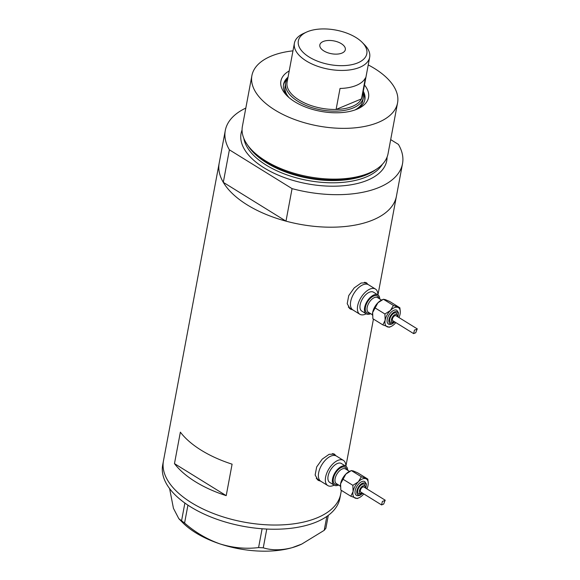 <?xml version="1.0" encoding="UTF-8"?>
<svg xmlns="http://www.w3.org/2000/svg" width="580" height="580" viewBox="0 0 580 580"><rect width="100%" height="100%" fill="white"/><g stroke="black" fill="none" stroke-linecap="round" stroke-linejoin="round"><path stroke-width="0.87" d="M345.818 466.233A14.819 7.808 121.8 0 0 343.375 460.361L336.414 456.054A14.819 7.808 121.8 0 0 330.97 456.068A14.819 7.808 121.8 0 0 319.87 468.676A14.819 7.808 121.8 0 0 320.812 481.255L316.709 478.71A14.819 7.808 121.8 0 1 316.267 478.399M377.877 294.915A14.819 7.808 121.8 0 0 375.434 289.05L368.474 284.736A14.819 7.808 121.8 0 0 363.029 284.751A14.819 7.808 121.8 0 0 351.937 297.359A14.819 7.808 121.8 0 0 352.872 309.938L348.769 307.4A14.819 7.808 121.8 0 1 348.326 307.081M335.784 455.662L334.442 454.104L329.106 454.321L322.204 459.157L316.68 466.922L315.143 475.02L318.188 480.356L320.675 481.168M317.289 479.66A15.435 8.135 121.8 0 0 318.645 479.914M367.843 284.345L366.502 282.793L361.166 283.011L354.271 287.839L348.739 295.604L347.202 303.71L350.248 309.038L352.734 309.851M349.349 308.35A15.435 8.135 121.8 0 0 350.704 308.596M223.307 182.345L285.983 221.147A90.154 45.363 10.6 0 0 396.43 196.214A90.154 45.363 -169.4 0 1 372.962 219.958A90.154 45.363 -169.4 0 1 271.375 216.499A90.154 45.363 -169.4 0 1 219.196 163.045A90.154 45.363 10.6 0 0 223.307 182.345L229.39 149.821A90.154 45.363 10.6 0 1 225.286 130.522L163.458 460.875A90.154 45.363 10.6 0 0 220.9 516.178A90.154 45.363 10.6 0 0 340.692 494.044A90.154 45.363 -169.4 0 1 317.224 517.795A90.154 45.363 -169.4 0 1 215.637 514.337A90.154 45.363 -169.4 0 1 163.458 460.875L162.675 465.073A90.154 45.363 10.6 0 0 220.117 520.376A90.154 45.363 10.6 0 0 339.909 498.242L341.381 490.383M232.094 464.174A90.154 45.363 -169.4 0 1 180.365 432.151L174.471 463.623A90.154 45.363 10.6 0 0 226.207 495.646L232.094 464.174M226.207 495.646L174.471 463.623M366.306 283.395A15.435 8.135 121.8 0 0 365.581 282.395M334.247 454.713A15.435 8.135 121.8 0 0 333.514 453.712M328.294 515.374L325.88 528.271L324.22 530.33L301.76 544.076L292.132 547.672C281.532 550.434 271.904 550.485 263.255 547.824L258.586 547.578C245.876 549.13 233.008 547.904 219.972 543.902C207.017 539.277 195.213 532.324 184.578 523.044L178.828 518.687L173.442 508.319L169.606 488.599M266.764 529.047L263.255 547.824M324.22 530.33L326.823 516.432M258.586 547.578L262.109 528.764M187.927 505.144L184.578 523.044M181.569 520.738L184.882 503.048M301.76 544.076L300.824 544.504A74.102 37.287 -169.4 0 1 292.132 547.672A74.102 37.287 -169.4 0 1 219.972 543.902A74.102 37.287 -169.4 0 1 182.388 522.333L178.937 518.803M364.472 85.006A44.58 22.431 -169.4 0 1 357.954 108.764A44.58 22.431 -169.4 0 1 356.946 109.207A44.58 22.431 -169.4 0 1 286.694 95.432A44.58 22.431 -169.4 0 1 289.21 70.919M288.035 77.191A41.376 20.815 10.6 0 0 283.548 84.375A41.376 20.815 10.6 0 0 287.883 96.584M363.073 92.503A39.52 19.887 -169.4 0 1 363.377 97.578A39.52 19.887 -169.4 0 1 353.089 107.989A39.52 19.887 -169.4 0 1 308.56 106.474A39.52 19.887 -169.4 0 1 285.686 83.041L285.099 86.188A39.52 19.887 10.6 0 0 289.014 97.592M287.412 78.967A41.376 20.815 10.6 0 0 283.439 85.115M377.334 168.591L375.709 169.715A72.543 36.504 -169.4 0 1 367.329 174.203A72.543 36.504 -169.4 0 1 248.102 145.834L246.993 144.195A74.102 37.287 10.6 0 0 368.771 173.181A74.102 37.287 10.6 0 0 377.334 168.591A74.102 37.287 10.6 0 0 388.063 153.656L397.561 102.892A74.102 37.287 10.6 0 0 368.227 64.924M292.965 50.844A74.102 37.287 10.6 0 0 271.179 56.115A74.102 37.287 10.6 0 0 251.894 75.632A74.102 37.287 10.6 0 0 294.778 119.567A74.102 37.287 10.6 0 0 378.276 122.409A74.102 37.287 10.6 0 0 397.561 102.892M245.819 108.076A90.154 45.363 10.6 0 0 225.286 130.522M285.983 221.147L292.066 188.623A90.154 45.363 10.6 0 0 402.52 163.69A90.154 45.363 10.6 0 0 398.409 144.391L390.688 139.613M292.066 188.623L229.39 149.821M251.894 75.632L242.389 126.397A74.102 37.287 10.6 0 0 246.993 144.195M356.432 109.417A41.376 20.815 10.6 0 0 364.885 99.6A41.376 20.815 10.6 0 0 363.298 91.278M364.719 100.325A41.376 20.815 10.6 0 0 363.239 93.155M355.011 109.946A39.52 19.887 10.6 0 0 362.79 100.724L363.377 97.578M357.744 62.879A34.829 17.523 10.6 0 0 362.29 42.478A34.829 17.523 10.6 0 0 307.414 31.719A34.829 17.523 10.6 0 0 306.624 32.059A34.829 17.523 10.6 0 0 309.589 57.311A34.829 17.523 10.6 0 0 357.744 62.879M362.29 42.478L364.689 44.935A38.287 19.263 -169.4 0 1 369.663 57.275A38.287 19.263 -169.4 0 1 359.694 67.36A38.287 19.263 -169.4 0 1 316.557 65.895A38.287 19.263 -169.4 0 1 294.401 43.195A38.287 19.263 -169.4 0 1 303.5 33.488L306.624 32.059M323.212 41.499A12.97 6.525 10.6 0 0 319.834 44.914A12.97 6.525 10.6 0 0 327.337 52.599A12.97 6.525 10.6 0 0 341.954 53.099A12.97 6.525 10.6 0 0 345.325 49.684A12.97 6.525 10.6 0 0 337.821 41.992A12.97 6.525 10.6 0 0 323.212 41.499M294.401 43.195L287.093 82.215A38.287 19.263 10.6 0 0 336.103 109.446L340.032 88.465A38.287 19.263 10.6 0 0 356.323 85.405A38.287 19.263 10.6 0 0 365.422 77.901L361.492 98.883A38.287 19.263 10.6 0 0 362.362 96.302L369.663 57.275M352.394 106.386A38.287 19.263 10.6 0 0 361.492 98.883L336.103 109.446A38.287 19.263 10.6 0 0 352.394 106.386M285.686 83.041A39.52 19.887 -169.4 0 1 287.803 78.416M365.944 488.28L366.342 483.909L364.791 481.61A8.026 4.227 121.8 0 0 361.84 481.617A8.026 4.227 121.8 0 0 355.83 488.447A8.026 4.227 121.8 0 0 356.337 495.262C356.751 495.82 357.962 495.849 359.955 495.342L362.819 493.319M365.567 488.048L364.378 484.264A5.561 2.929 121.8 0 0 362.34 484.264A5.561 2.929 121.8 0 0 358.179 488.991A5.561 2.929 121.8 0 0 358.527 493.711L361.238 493.798L362.449 493.087M366.923 488.882A11.114 5.858 121.8 0 0 368.039 485.322A11.114 5.858 121.8 0 0 368.242 482.93A11.114 5.858 121.8 0 0 365.828 478.703A11.114 5.858 121.8 0 0 358.353 481.813A11.114 5.858 121.8 0 0 353.082 491.543A11.114 5.858 121.8 0 0 355.293 498.162A11.114 5.858 121.8 0 0 358.795 497.872A11.114 5.858 121.8 0 0 359.056 497.756A11.114 5.858 121.8 0 0 362.768 495.052A11.114 5.858 121.8 0 0 363.805 493.928M368.242 482.93L367.814 479.102L361.362 476.76L358.353 481.813L352.865 485.322L353.082 491.543L350.82 496.226L357.28 498.568L359.056 497.756M384.772 500.613L385.265 500.236L363.906 487.019A2.965 1.559 121.8 0 0 362.819 487.019A2.965 1.559 121.8 0 0 360.601 489.542A2.965 1.559 121.8 0 0 360.789 492.058L381.567 504.926L382.387 501.417L384.772 500.613M385.04 500.482L383.67 504.071L381.567 504.926M349.834 471.257A11.114 5.858 121.8 0 0 349.573 471.373A11.114 5.858 121.8 0 0 345.861 474.077L351.349 470.568L353.336 470.967L357.809 472.903L367.814 479.102M347.717 470.315A11.114 5.858 121.8 0 0 345.89 466.276A11.114 5.858 121.8 0 0 341.801 466.284A11.114 5.858 121.8 0 0 333.478 475.738A11.114 5.858 121.8 0 0 334.189 485.177A11.114 5.858 121.8 0 0 338.27 485.17A11.114 5.858 121.8 0 0 338.618 485.01M373.44 319.065L345.89 466.276L341.424 463.514A11.114 5.858 121.8 0 0 337.342 463.522A11.114 5.858 121.8 0 0 329.019 472.975A11.114 5.858 121.8 0 0 329.723 482.415L334.189 485.177M343.375 460.361A14.819 7.808 121.8 0 0 337.93 460.375A14.819 7.808 121.8 0 0 326.837 472.983A14.819 7.808 121.8 0 0 327.772 485.561A14.819 7.808 121.8 0 0 333.217 485.554A14.819 7.808 121.8 0 0 334.116 485.134M332.398 453.567L336.414 456.054A14.819 7.808 121.8 0 0 330.97 456.068A14.819 7.808 121.8 0 0 319.87 468.676A14.819 7.808 121.8 0 0 320.812 481.255L327.772 485.561M350.82 496.226L340.815 490.027L340.59 483.807L345.861 474.077A11.114 5.858 121.8 0 0 340.59 483.807A11.114 5.858 121.8 0 0 340.387 486.2A11.114 5.858 121.8 0 0 340.395 486.366M349.573 471.373L351.349 470.568L361.362 476.76M352.865 485.322L342.852 479.123M398.003 316.963L398.402 312.591L396.851 310.293A8.026 4.227 121.8 0 0 393.9 310.3A8.026 4.227 121.8 0 0 387.889 317.13A8.026 4.227 121.8 0 0 388.397 323.945C388.817 324.51 390.021 324.539 392.015 324.031L394.878 322.001M397.626 316.731L396.437 312.946A5.561 2.929 121.8 0 0 394.4 312.954A5.561 2.929 121.8 0 0 390.238 317.68A5.561 2.929 121.8 0 0 390.587 322.393L393.305 322.48L394.509 321.769M398.982 317.572A11.114 5.858 121.8 0 0 400.099 314.012A11.114 5.858 121.8 0 0 400.301 311.612A11.114 5.858 121.8 0 0 397.895 307.385A11.114 5.858 121.8 0 0 390.412 310.496A11.114 5.858 121.8 0 0 385.149 320.225A11.114 5.858 121.8 0 0 387.353 326.852A11.114 5.858 121.8 0 0 390.855 326.562A11.114 5.858 121.8 0 0 391.123 326.446A11.114 5.858 121.8 0 0 394.828 323.742A11.114 5.858 121.8 0 0 395.864 322.611M400.301 311.612L399.881 307.791L393.421 305.45L390.412 310.496L384.924 314.005L385.149 320.225L382.88 324.909L389.339 327.25L391.123 326.446M416.832 329.295L417.325 328.925L395.966 315.701A2.965 1.559 121.8 0 0 394.878 315.708A2.965 1.559 121.8 0 0 392.66 318.224A2.965 1.559 121.8 0 0 392.849 320.747L413.627 333.609L414.446 330.1L416.832 329.295M417.107 329.172L415.729 332.753L413.627 333.609M381.894 299.94A11.114 5.858 121.8 0 0 381.633 300.056A11.114 5.858 121.8 0 0 377.921 302.76L383.409 299.251L385.396 299.65L389.869 301.593L399.881 307.791M379.777 298.997A11.114 5.858 121.8 0 0 377.95 294.959A11.114 5.858 121.8 0 0 373.861 294.966A11.114 5.858 121.8 0 0 365.545 304.427A11.114 5.858 121.8 0 0 366.248 313.86A11.114 5.858 121.8 0 0 370.33 313.852A11.114 5.858 121.8 0 0 370.678 313.7M402.52 163.69L377.95 294.966L373.484 292.197A11.114 5.858 121.8 0 0 369.402 292.204A11.114 5.858 121.8 0 0 361.079 301.665A11.114 5.858 121.8 0 0 361.782 311.098L366.248 313.86M375.434 289.05A14.819 7.808 121.8 0 0 369.989 289.058A14.819 7.808 121.8 0 0 358.897 301.665A14.819 7.808 121.8 0 0 359.832 314.251A14.819 7.808 121.8 0 0 365.277 314.237A14.819 7.808 121.8 0 0 366.176 313.816M364.465 282.257L368.474 284.736A14.819 7.808 121.8 0 0 363.029 284.751A14.819 7.808 121.8 0 0 351.937 297.359A14.819 7.808 121.8 0 0 352.872 309.938L359.832 314.251M382.88 324.909L372.875 318.717L372.65 312.497L377.921 302.76A11.114 5.858 121.8 0 0 372.65 312.497A11.114 5.858 121.8 0 0 372.454 314.889A11.114 5.858 121.8 0 0 372.454 315.056M381.633 300.056L383.409 299.251L393.421 305.45M384.924 314.005L374.912 307.813M375.224 170.041A71.63 36.04 -169.4 0 1 366.473 174.812A71.63 36.04 -169.4 0 1 248.436 146.312M387.056 157.137A74.102 37.287 -169.4 0 1 367.445 180.257A74.102 37.287 -169.4 0 1 280.763 176.182A74.102 37.287 -169.4 0 1 242.07 130M243.839 138.395A71.63 36.04 10.6 0 0 291.269 176.334A71.63 36.04 10.6 0 0 366.052 177.052A71.63 36.04 10.6 0 0 382.372 164.321M337.625 484.401A9.882 5.205 -58.2 0 1 333.507 477.949A9.882 5.205 -58.2 0 1 341.606 467.335A9.882 5.205 -58.2 0 1 346.731 469.698M349.486 471.409L345.477 468.93A8.642 4.553 121.8 0 0 342.301 468.937A8.642 4.553 121.8 0 0 335.827 476.289A8.642 4.553 121.8 0 0 336.378 483.626L340.387 486.113M365.755 488.164A6.793 3.582 121.8 0 0 362.536 483.212A6.793 3.582 121.8 0 0 356.888 490.883A6.793 3.582 121.8 0 0 360.376 494.754A6.793 3.582 121.8 0 0 362.63 493.203M365.32 487.889A4.321 2.276 121.8 0 0 363.036 485.866A4.321 2.276 121.8 0 0 359.44 490.745A4.321 2.276 121.8 0 0 361.659 493.21A4.321 2.276 121.8 0 0 362.195 492.927M369.692 313.091A9.882 5.205 -58.2 0 1 365.567 306.632A9.882 5.205 -58.2 0 1 373.665 296.017A9.882 5.205 -58.2 0 1 378.791 298.388M381.546 300.092L377.536 297.613A8.642 4.553 121.8 0 0 374.361 297.62A8.642 4.553 121.8 0 0 367.894 304.971A8.642 4.553 121.8 0 0 368.438 312.315L372.447 314.795M397.815 316.847A6.793 3.582 121.8 0 0 394.596 311.902A6.793 3.582 121.8 0 0 388.948 319.573A6.793 3.582 121.8 0 0 392.435 323.444A6.793 3.582 121.8 0 0 394.69 321.885M397.38 316.579A4.321 2.276 121.8 0 0 395.096 314.548A4.321 2.276 121.8 0 0 391.5 319.435A4.321 2.276 121.8 0 0 393.718 321.893A4.321 2.276 121.8 0 0 394.255 321.617M340.387 486.2L340.402 486.591M372.454 314.889L372.462 315.274"/></g></svg>

